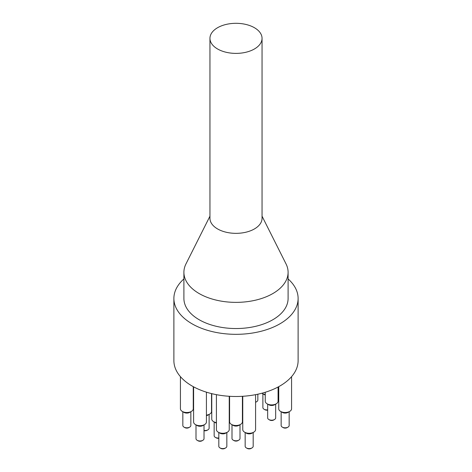 <?xml version="1.0" encoding="UTF-8"?>
<svg xmlns="http://www.w3.org/2000/svg" width="472" height="472" viewBox="0 0 472 472"><rect width="100%" height="100%" fill="white"/><g stroke="black" fill="none" stroke-linecap="round" stroke-linejoin="round"><path stroke-width="0.71" d="M288.097 278.94A62.115 35.86 180 0 1 298.115 298.469L298.115 360.632A62.115 35.86 180 0 1 259.771 393.766A62.115 35.86 180 0 1 192.08 385.99A62.115 35.86 180 0 1 173.885 360.632L173.885 298.469A62.115 35.86 180 0 1 183.903 278.94M282.327 427.13L283.176 427.626A2.802 1.617 0 0 0 287.141 427.626L287.991 427.13A4.006 2.313 180 0 1 282.327 427.13A4.006 2.313 180 0 1 281.153 425.496L281.153 411.731M289.165 411.731L289.165 425.496A4.006 2.313 180 0 1 287.991 427.13M280.622 411.425L282.327 412.41A4.006 2.313 0 0 0 287.991 412.41L289.69 411.425A6.413 3.699 180 0 1 280.622 411.425A6.413 3.699 180 0 1 278.745 408.811L278.745 386.651M268.833 419.525L269.683 420.021A2.802 1.617 0 0 0 273.648 420.021L274.498 419.525A4.006 2.313 180 0 1 268.833 419.525A4.006 2.313 180 0 1 267.659 417.891L267.659 404.126M275.672 404.126L275.672 417.891A4.006 2.313 180 0 1 274.498 419.525M267.128 403.826L268.833 404.805A4.006 2.313 0 0 0 274.498 404.805L276.197 403.826A6.413 3.699 180 0 1 267.128 403.826A6.413 3.699 180 0 1 265.252 401.206L265.252 392.267M267.659 409.867A4.006 2.313 180 0 1 264.055 409.23L264.904 409.726A2.802 1.617 0 0 0 267.659 410.133M264.055 409.23A4.006 2.313 180 0 1 262.88 407.596L262.88 393.831M265.252 394.492A6.413 3.699 180 0 1 262.355 393.53L264.055 394.509A4.006 2.313 0 0 0 265.252 394.987M255.582 402.309A2.802 1.617 0 0 0 255.818 402.185L256.668 401.696A4.006 2.313 180 0 1 255.582 402.144M257.842 394.203L257.842 400.061A4.006 2.313 180 0 1 256.668 401.696M184.009 427.13L184.859 427.626A2.802 1.617 0 0 0 188.824 427.626L189.673 427.13A4.006 2.313 180 0 1 184.009 427.13A4.006 2.313 180 0 1 182.835 425.496L182.835 411.731M190.847 411.731L190.847 425.496A4.006 2.313 180 0 1 189.673 427.13M182.31 411.425L184.009 412.41A4.006 2.313 0 0 0 189.673 412.41L191.378 411.425A6.413 3.699 180 0 1 182.31 411.425A6.413 3.699 180 0 1 180.428 408.811L180.428 376.656M204.022 430.659A2.802 1.617 0 0 0 207.096 430.317L207.945 429.821A4.006 2.313 180 0 1 204.022 430.411M209.12 414.422L209.12 428.187A4.006 2.313 180 0 1 207.945 429.821M206.423 415.649A4.006 2.313 0 0 0 207.945 415.1L209.645 414.121A6.413 3.699 180 0 1 206.423 415.124M197.178 440.305L198.028 440.795A2.802 1.617 0 0 0 201.998 440.795L202.848 440.305A4.006 2.313 180 0 1 197.178 440.305A4.006 2.313 180 0 1 196.004 438.671L196.004 424.9M204.022 424.9L204.022 438.671A4.006 2.313 180 0 1 202.848 440.305M195.479 424.599L197.178 425.579A4.006 2.313 0 0 0 202.848 425.579L204.547 424.599A6.413 3.699 180 0 1 195.479 424.599A6.413 3.699 180 0 1 193.603 421.98L193.603 386.839M218.819 438.004A4.006 2.313 180 0 1 215.332 437.361L216.182 437.851A2.802 1.617 0 0 0 218.819 438.281M215.332 437.361A4.006 2.313 180 0 1 214.158 435.727L214.158 421.956M216.418 422.599A6.413 3.699 180 0 1 213.633 421.655L215.332 422.635A4.006 2.313 0 0 0 216.418 423.083M219.993 447.91L220.843 448.4A2.802 1.617 0 0 0 224.814 448.4L225.663 447.91A4.006 2.313 180 0 1 219.993 447.91A4.006 2.313 180 0 1 218.819 446.276L218.819 432.505M226.837 432.505L226.837 446.276A4.006 2.313 180 0 1 225.663 447.91M218.294 432.204L219.993 433.184A4.006 2.313 0 0 0 225.663 433.184L227.362 432.204A6.413 3.699 180 0 1 218.294 432.204A6.413 3.699 180 0 1 216.418 429.585L216.418 394.663M233.168 440.116L234.018 440.612A2.802 1.617 0 0 0 237.982 440.612L238.832 440.116A4.006 2.313 180 0 1 233.168 440.116A4.006 2.313 180 0 1 231.994 438.482L231.994 424.717M240.006 424.717L240.006 438.482A4.006 2.313 180 0 1 238.832 440.116M231.469 424.416L233.168 425.396A4.006 2.313 0 0 0 238.832 425.396L240.531 424.416A6.413 3.699 180 0 1 231.469 424.416A6.413 3.699 180 0 1 229.587 421.797L229.587 396.303M246.337 447.91L247.186 448.4A2.802 1.617 0 0 0 251.157 448.4L252.007 447.91A4.006 2.313 180 0 1 246.337 447.91A4.006 2.313 180 0 1 245.163 446.276L245.163 432.505M253.181 432.505L253.181 446.276A4.006 2.313 180 0 1 252.007 447.91M244.638 432.204L246.337 433.184A4.006 2.313 0 0 0 252.007 433.184L253.706 432.204A6.413 3.699 180 0 1 244.638 432.204A6.413 3.699 180 0 1 242.761 429.585L242.761 396.279M291.572 376.656L291.572 408.811A6.413 3.699 180 0 1 289.69 411.425M278.079 387.01L278.079 401.206A6.413 3.699 180 0 1 276.197 403.826M262.355 393.53A6.413 3.699 180 0 1 261.889 393.229M193.255 386.651L193.255 408.811A6.413 3.699 180 0 1 191.378 411.425M211.527 393.595L211.527 411.501A6.413 3.699 180 0 1 209.645 414.121M206.423 392.167L206.423 421.98A6.413 3.699 180 0 1 204.547 424.599M213.633 421.655A6.413 3.699 180 0 1 211.757 419.036L211.757 393.648M242.413 396.303L242.413 421.797A6.413 3.699 180 0 1 240.531 424.416M229.239 396.279L229.239 429.585A6.413 3.699 180 0 1 227.362 432.204M255.582 394.663L255.582 429.585A6.413 3.699 180 0 1 253.706 432.204M217.58 48.982A26.048 15.039 180 0 1 209.952 38.35A26.048 15.039 180 0 1 226.035 24.456A26.048 15.039 180 0 1 254.42 27.718A26.048 15.039 180 0 1 262.048 38.35A26.048 15.039 180 0 1 245.965 52.244A26.048 15.039 180 0 1 217.58 48.982M262.048 38.35L262.048 218.306A26.048 15.039 180 0 1 245.965 232.2A26.048 15.039 180 0 1 217.58 228.938A26.048 15.039 180 0 1 209.952 218.306L209.952 38.35M262.048 216.17L286.032 263.913A52.097 30.078 180 0 1 288.097 272.291A52.097 30.078 180 0 1 255.936 300.08A52.097 30.078 180 0 1 199.166 293.56A52.097 30.078 180 0 1 183.903 272.291A52.097 30.078 180 0 1 185.968 263.913L209.952 216.17M288.097 272.291L288.097 298.469A52.097 30.078 180 0 1 255.936 326.252A52.097 30.078 180 0 1 199.166 319.733A52.097 30.078 180 0 1 183.903 298.469L183.903 272.291M298.115 298.469A62.115 35.86 180 0 1 259.771 331.598A62.115 35.86 180 0 1 192.08 323.822A62.115 35.86 180 0 1 173.885 298.469"/></g></svg>
